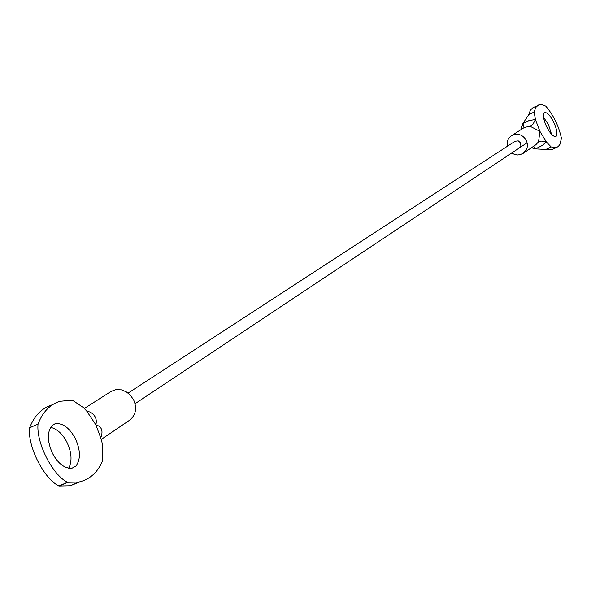 <?xml version="1.0" encoding="UTF-8"?>
<svg xmlns="http://www.w3.org/2000/svg" width="591" height="591" viewBox="0 0 591 591"><rect width="100%" height="100%" fill="white"/><g stroke="black" fill="none" stroke-linecap="round" stroke-linejoin="round"><path stroke-width="0.89" d="M75.988 465.981L72.006 468.22C64.67 468.678 58.169 463.743 52.518 453.43C46.94 440.79 46.962 431.341 52.577 425.099L55.288 423.703C62.742 422.875 69.406 427.773 75.256 438.404C80.553 450.039 80.797 459.237 75.988 465.981M50.59 427.315C57.194 428.985 62.624 433.927 66.879 442.157C71.718 452.359 72.316 461.069 68.682 468.286M84.321 408.499L111.027 391.449L115.718 389.654L121.421 389.861L126.186 391.796L130.234 395.039L133.61 399.834C137.171 408.115 135.893 414.86 129.791 420.075L101.342 439.364M87.069 411.484L90.061 411.971C95.321 415.089 97.249 419.366 95.845 424.796C101.696 426.539 103.373 430.802 100.869 437.599M80.494 481.672L70.285 485.772L58.915 486.016L67.44 482.286L78.766 482.064C89.839 479.537 97.825 472.327 102.716 460.433L102.657 445.791L101.475 439.889L95.845 424.796L86.685 411.041L83.338 407.539L72.368 400.173L59.684 401.326C49.866 404.576 42.655 412.126 38.068 423.983L29.594 427.847C34.234 415.998 41.488 408.433 51.351 405.153L52.983 404.407M58.915 486.016C43.874 478.658 27.651 446.707 29.55 428.091M67.44 482.286C52.429 474.883 36.184 442.851 38.023 424.227M518.772 148.223L520.848 146.058L520.649 142.97L518.27 140.865L515.093 141.242L128.092 393.104M544.03 112.955L544.599 112.504C547.177 112.297 550.206 115.526 553.701 122.211C556.811 129.074 557.645 133.758 556.205 136.255L555.747 136.558C553.183 136.743 550.155 133.507 546.675 126.858C543.668 120.269 542.789 115.637 544.03 112.955M543.521 117.166L548.455 124.686L551.595 134.371M511.74 153.003L514.562 154.436L517.709 154.968L520.664 154.532L523.168 153.335L526.758 148.814L527.142 147.587L527.364 143.753L526.33 140.303C522.422 134.393 517.502 132.842 511.577 135.649C508.038 138.131 506.62 141.685 507.322 146.295M523.168 153.335L535.838 144.743L537.95 142.446L538.689 140.761L539.901 131.335L530.075 126.297L524.49 127.397L511.577 135.649M528.842 114.514L534.168 112.046L528.782 114.602L530.408 110.052L533.126 107.562L540.24 104.614L542.856 104.932L545.825 106.21C553.545 115.252 558.746 125.949 561.443 138.287L559.98 144.256L558.362 146.405L556.811 147.358L551.218 146.974L545.877 149.457L535.232 148.858L531.435 147.728M545.774 149.457L551.218 146.974M545.877 149.457L551.492 149.826L556.811 147.358M524.04 127.686L522.88 123.526L529.048 120.564L535.409 119.5L534.168 112.046M520.9 129.688L522.88 123.526L528.782 114.602M530.075 126.297L533.112 124.058L535.409 119.5L539.901 131.335L546.313 141.884L542.228 145.482L536.185 148.533L535.232 148.858L533.651 146.228M537.95 142.446L541.415 141.094L546.313 141.884L551.174 146.945M534.168 111.98L535.712 107.525L538.408 105.043M67.647 482.359L59.122 486.09M29.594 427.847L38.068 423.983M53.19 424.656L55.288 423.703M78.766 482.064L70.285 485.772M526.714 143.029L135.073 403.705"/></g></svg>
